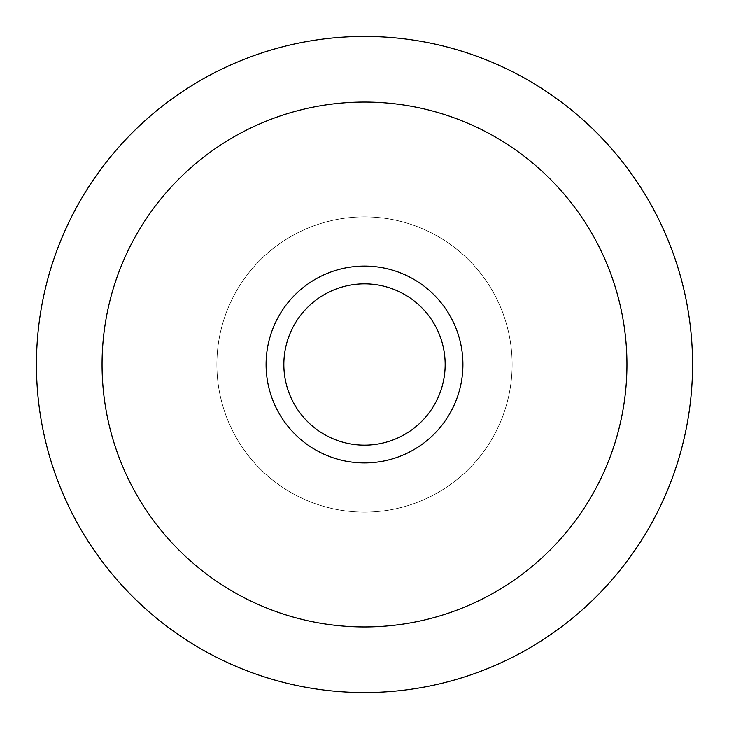 <?xml version="1.0" encoding="UTF-8"?>
<svg xmlns="http://www.w3.org/2000/svg" width="729" height="729" viewBox="0 0 729 729"><rect width="100%" height="100%" fill="white"/><g stroke="black" fill="none" stroke-linecap="round" stroke-linejoin="round"><path stroke-width="0.55" stroke-dasharray="3.65 2.73" d="M36.45 364.5A328.05 328.05 0 0 1 364.5 36.45A328.05 328.05 0 0 1 692.55 364.5A328.05 328.05 0 0 1 364.5 692.55A328.05 328.05 0 0 1 36.45 364.5M626.94 364.5A262.44 262.44 0 0 0 364.5 102.06A262.44 262.44 0 0 0 102.06 364.5A262.44 262.44 0 0 1 364.5 102.06A262.44 262.44 0 0 1 626.94 364.5A262.44 262.44 0 0 0 364.5 102.06A262.44 262.44 0 0 0 102.06 364.5A262.44 262.44 0 0 0 364.5 626.94A262.44 262.44 0 0 0 626.94 364.5A262.44 262.44 0 0 1 364.5 626.94A262.44 262.44 0 0 1 102.06 364.5A262.44 262.44 0 0 0 364.5 626.94A262.44 262.44 0 0 0 626.94 364.5A262.44 262.44 0 0 0 364.5 102.06A262.44 262.44 0 0 0 102.06 364.5A262.44 262.44 0 0 1 364.5 102.06A262.44 262.44 0 0 1 626.94 364.5A262.44 262.44 0 0 1 364.5 626.94A262.44 262.44 0 0 1 102.06 364.5A262.44 262.44 0 0 0 364.5 626.94A262.44 262.44 0 0 0 626.94 364.5A262.44 262.44 0 0 1 364.5 626.94A262.44 262.44 0 0 1 102.06 364.5A262.44 262.44 0 0 1 364.5 102.06A262.44 262.44 0 0 1 626.94 364.5M512.123 364.5A147.623 147.623 0 0 0 364.5 216.877A147.623 147.623 0 0 0 216.877 364.5A147.623 147.623 0 0 1 364.5 216.877A147.623 147.623 0 0 1 512.123 364.5A147.623 147.623 0 0 0 364.5 216.877A147.623 147.623 0 0 0 216.877 364.5A147.623 147.623 0 0 1 364.5 216.877A147.623 147.623 0 0 1 512.123 364.5A147.623 147.623 0 0 1 364.5 512.123A147.623 147.623 0 0 1 216.877 364.5A147.623 147.623 0 0 0 364.5 512.123A147.623 147.623 0 0 0 512.123 364.5A147.623 147.623 0 0 1 364.5 512.123A147.623 147.623 0 0 1 216.877 364.5A147.623 147.623 0 0 0 364.5 512.123A147.623 147.623 0 0 0 512.123 364.5A147.623 147.623 0 0 0 364.5 216.877A147.623 147.623 0 0 0 216.877 364.5A147.623 147.623 0 0 1 364.5 216.877A147.623 147.623 0 0 1 512.123 364.5A147.623 147.623 0 0 1 364.5 512.123A147.623 147.623 0 0 1 216.877 364.5A147.623 147.623 0 0 0 364.5 512.123A147.623 147.623 0 0 0 512.123 364.5A147.623 147.623 0 0 0 364.5 216.877A147.623 147.623 0 0 0 216.877 364.5A147.623 147.623 0 0 1 364.5 216.877A147.623 147.623 0 0 1 512.123 364.5A147.623 147.623 0 0 1 364.5 512.123A147.623 147.623 0 0 1 216.877 364.5A147.623 147.623 0 0 0 364.5 512.123A147.623 147.623 0 0 0 512.123 364.5M445.164 364.5A80.664 80.664 0 0 0 364.5 283.845A80.664 80.664 0 0 0 283.845 364.5A80.664 80.664 0 0 0 364.5 445.155A80.664 80.664 0 0 0 445.164 364.5A80.664 80.664 0 0 0 364.5 283.845A80.664 80.664 0 0 0 283.845 364.5A80.664 80.664 0 0 0 364.5 445.155A80.664 80.664 0 0 0 445.164 364.5A80.664 80.664 0 0 0 364.5 283.845A80.664 80.664 0 0 0 283.845 364.5A80.664 80.664 0 0 0 364.5 445.155A80.664 80.664 0 0 0 445.164 364.5A80.664 80.664 0 0 0 364.5 283.845A80.664 80.664 0 0 0 283.845 364.5A80.664 80.664 0 0 0 364.5 445.155A80.664 80.664 0 0 0 445.164 364.5A80.664 80.664 0 0 1 364.5 445.155A80.664 80.664 0 0 1 283.845 364.5A80.664 80.664 0 0 1 364.5 283.845A80.664 80.664 0 0 1 445.155 364.5A80.664 80.664 0 0 1 364.5 445.155A80.664 80.664 0 0 1 283.845 364.5A80.664 80.664 0 0 1 364.5 283.845A80.664 80.664 0 0 1 445.155 364.5A80.664 80.664 0 0 1 364.5 445.155A80.664 80.664 0 0 1 283.845 364.5A80.664 80.664 0 0 1 364.5 283.845A80.664 80.664 0 0 1 445.155 364.5M266.085 364.5A98.415 98.415 0 0 0 364.5 462.915A98.415 98.415 0 0 0 462.915 364.5A98.415 98.415 0 0 0 364.5 266.085A98.415 98.415 0 0 0 266.085 364.5A98.415 98.415 0 0 0 364.5 462.915A98.415 98.415 0 0 0 462.915 364.5A98.415 98.415 0 0 0 364.5 266.085A98.415 98.415 0 0 0 266.085 364.5A98.415 98.415 0 0 1 364.5 266.085A98.415 98.415 0 0 1 462.915 364.5A98.415 98.415 0 0 1 364.5 462.915A98.415 98.415 0 0 1 266.085 364.5"/><path stroke-width="1.09" d="M692.55 364.5A328.05 328.05 0 0 0 364.5 36.45A328.05 328.05 0 0 0 36.45 364.5A328.05 328.05 0 0 0 364.5 692.55A328.05 328.05 0 0 0 692.55 364.5M102.06 364.5A262.44 262.44 0 0 1 364.5 102.06A262.44 262.44 0 0 1 626.94 364.5A262.44 262.44 0 0 1 364.5 626.94A262.44 262.44 0 0 1 102.06 364.5A262.44 262.44 0 0 0 364.5 626.94A262.44 262.44 0 0 0 626.94 364.5A262.44 262.44 0 0 0 364.5 102.06A262.44 262.44 0 0 0 102.06 364.5M445.164 364.5A80.664 80.664 0 0 1 364.5 445.155A80.664 80.664 0 0 1 283.845 364.5A80.664 80.664 0 0 1 364.5 283.845A80.664 80.664 0 0 1 445.164 364.5M462.915 364.5A98.415 98.415 0 0 1 364.5 462.915A98.415 98.415 0 0 1 266.085 364.5A98.415 98.415 0 0 1 364.5 266.085A98.415 98.415 0 0 1 462.915 364.5"/></g></svg>
